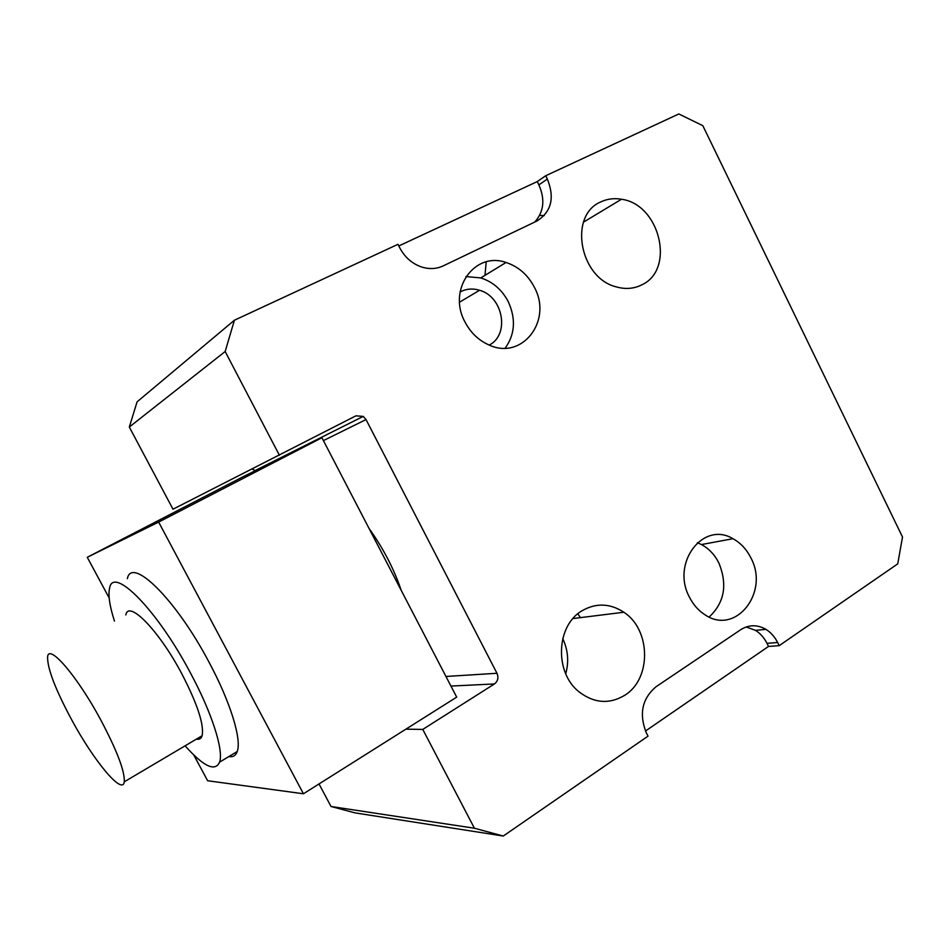 <?xml version="1.0" encoding="UTF-8"?>
<svg xmlns="http://www.w3.org/2000/svg" width="950" height="950" viewBox="0 0 950 950"><rect width="100%" height="100%" fill="white"/><g stroke="black" fill="none" stroke-linecap="round" stroke-linejoin="round"><path stroke-width="1.43" d="M750.749 557.638C746.451 549.159 740.525 542.842 732.961 538.709C703.214 520.6 670.724 563.112 689.534 597.324C693.31 604.746 698.393 610.518 704.793 614.65C735.621 636.096 769.892 592.183 750.749 557.638M697.347 542.711L701.468 544.552C708.854 548.542 714.637 554.646 718.806 562.851C727.712 584.63 724.494 602.68 709.139 617.013M539.648 215.401L544.196 215.626M600.887 201.875C607.288 198.847 614.151 197.98 621.478 199.251C659.906 204.238 675.533 269.503 641.879 284.81C634.066 288.776 625.575 289.477 616.431 286.924C579.595 278.255 568.183 215.187 600.887 201.875M577.837 613.807L580.438 617.631M562.732 638.602C568.053 649.954 569.05 661.687 565.737 673.776M582.041 610.767C596.054 602.751 609.995 603.238 623.853 612.239C650.845 629.565 651.712 678.668 624.957 695.151C609.472 704.484 594.154 703.368 578.989 691.802C554.194 672.41 556.189 625.444 582.041 610.767M534.316 287.185C527.82 274.788 518.391 266.558 506.029 262.485C474.549 251.18 447.165 289.714 464.989 321.991C470.535 332.583 478.42 340.195 488.621 344.803C522.013 360.917 552.924 320.673 534.316 287.185M505.174 348.163C515.019 334.364 516.052 318.867 508.274 301.696C501.98 289.726 492.812 281.806 480.783 277.911L465.928 276.581M401.221 590.378C393.977 568.908 383.23 548.245 369.004 528.378M460.073 292.006L461.201 291.413C466.973 288.681 473.1 288.301 479.56 290.272C503.227 296.59 510.008 334.792 489.214 345.064M445.954 676.471L496.969 673.277L366.023 419.567L323.404 440.61M366.023 419.567L363.221 416.397L355.906 415.839L172.995 509.212L129.319 427.049L137.085 401.838L234.412 320.221L225.162 351.512L129.319 427.049M279.395 455.24L225.162 351.512M331.016 806.491L474.43 828.234L503.274 836.036L355.003 812.879L331.016 806.491L319.034 783.952M645.477 731.025L768.538 646.428L779.202 645.656L897.738 563.861L902.5 537.011L702.822 125.673L678.822 113.964L545.716 175.738L547.366 179.063C554.871 197.849 551.392 211.838 536.904 221.018L443.151 265.917C436.181 269.135 428.735 269.396 420.803 266.712C411.635 263.281 404.617 256.975 399.736 247.796L397.967 244.316L234.412 320.221M496.969 673.277C498.75 677.647 497.895 681.209 494.439 683.953L422.762 729.422L474.43 828.234M779.202 645.656L777.646 642.521C774.761 636.821 770.866 632.439 765.938 629.375C757.34 624.471 748.956 624.566 740.774 629.672L656.153 686.672C642.081 698.535 638.816 713.949 646.356 732.901L648.019 736.167L503.274 836.036M405.876 729.172L422.762 729.422M534.731 222.062C543.875 211.874 545.264 199.476 538.876 184.87L537.237 181.592L398.798 245.943M537.237 181.592L545.716 175.738M255.633 470.879L252.225 469.027M484.975 275.346L486.222 261.868M768.538 646.428L767.006 643.328C764.144 637.688 760.273 633.341 755.393 630.325L746.201 626.964M71.594 719.661C93.718 760.784 122.609 795.779 124.284 781.814C124.901 771.364 117.016 750.643 100.617 719.661C76.867 675.438 48.177 642.568 47.583 657.234C47.488 668.752 55.492 689.569 71.594 719.661M196.436 739.112C199.31 739.753 201.21 738.637 202.136 735.739C204.226 724.66 197.41 703.938 181.699 673.586C158.84 630.313 128.511 599.545 125.827 614.959M185.096 745.821C203.621 766.579 215.116 772.018 219.604 762.149C223.832 750.357 211.921 712.761 190.285 672.659C156.845 609.33 113.145 565.689 109.606 588.074C107.979 594.902 109.594 605.91 114.463 621.098M228.843 756.568C232.976 757.316 235.766 755.63 237.227 751.509C241.87 739.528 230.399 701.919 208.941 662.031C175.797 599.034 131.575 556.059 127.371 578.669M158.65 522.072L321.919 437.736L242.666 476.947L87.258 557.294L158.65 522.072L303.442 793.773L207.634 780.746L193.741 754.953M321.919 437.736L456.689 697.134L303.442 793.773M87.258 557.294L109.167 597.954M494.439 683.953L450.941 686.066M538.876 184.87L547.366 179.063M767.006 643.328L777.646 642.521M701.468 544.552L732.961 538.709M621.478 199.251L583.49 222.158M623.853 612.239L572.981 618.557M480.783 277.911L506.029 262.485M479.56 290.272L459.562 302.171M755.393 630.325L765.938 629.375M363.221 416.397L255.253 470.499M124.284 781.814L202.136 735.739M219.604 762.149L237.227 751.509"/></g></svg>
